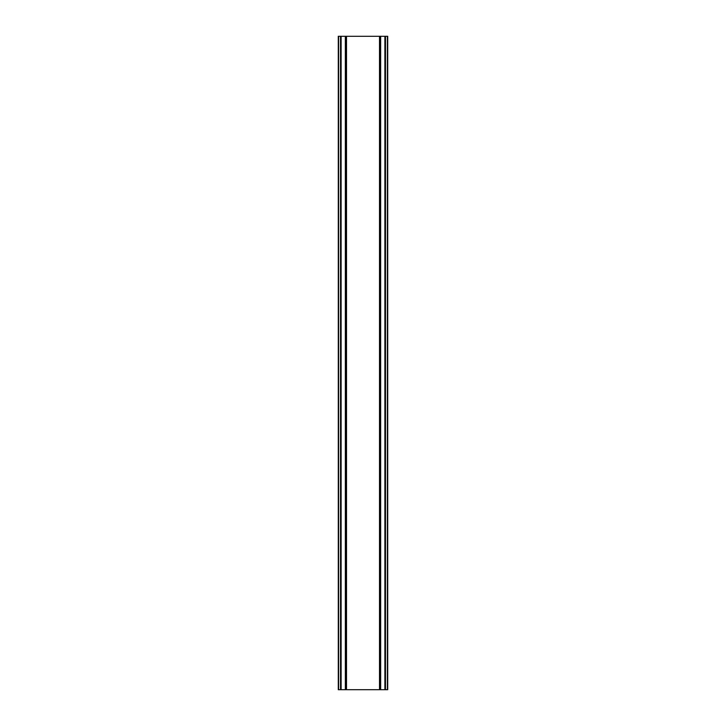 <?xml version="1.0" encoding="UTF-8"?>
<svg xmlns="http://www.w3.org/2000/svg" width="726" height="726" viewBox="0 0 726 726"><rect width="100%" height="100%" fill="white"/><g stroke="black" fill="none" stroke-linecap="round" stroke-linejoin="round"><path stroke-width="1.09" d="M384.88 36.3L338.28 36.3L338.28 689.7L387.72 689.7L387.72 36.3L384.88 36.3L384.88 689.7M345.349 36.3L345.358 689.7L345.349 36.3M380.651 689.7L380.642 36.3L380.651 689.7M338.28 36.3L338.28 689.7M346.502 36.3L346.502 689.7M379.498 36.3L379.498 689.7M387.72 36.3L387.72 689.7M338.588 36.3L338.588 689.7M340.512 36.3L340.512 689.7M341.12 36.3L341.12 689.7M345.667 36.3L345.667 689.7M380.333 36.3L380.333 689.7M385.488 36.3L385.488 689.7M387.412 36.3L387.412 689.7"/></g></svg>
